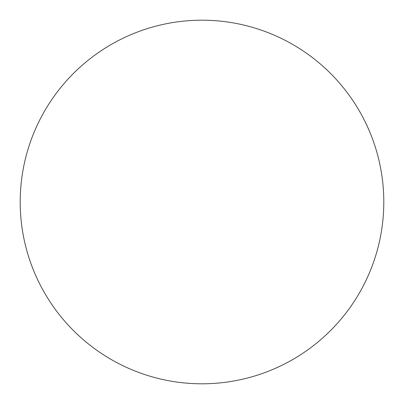 <?xml version="1.0" encoding="UTF-8"?>
<svg xmlns="http://www.w3.org/2000/svg" width="404" height="404" viewBox="0 0 404 404"><rect width="100%" height="100%" fill="white"/><g stroke="black" fill="none" stroke-linecap="round" stroke-linejoin="round"><path stroke-width="0.61" d="M20.2 202A181.8 181.8 0 0 1 292.9 44.556A181.8 181.8 0 0 1 292.9 359.444A181.8 181.8 0 0 1 20.2 202"/></g></svg>
